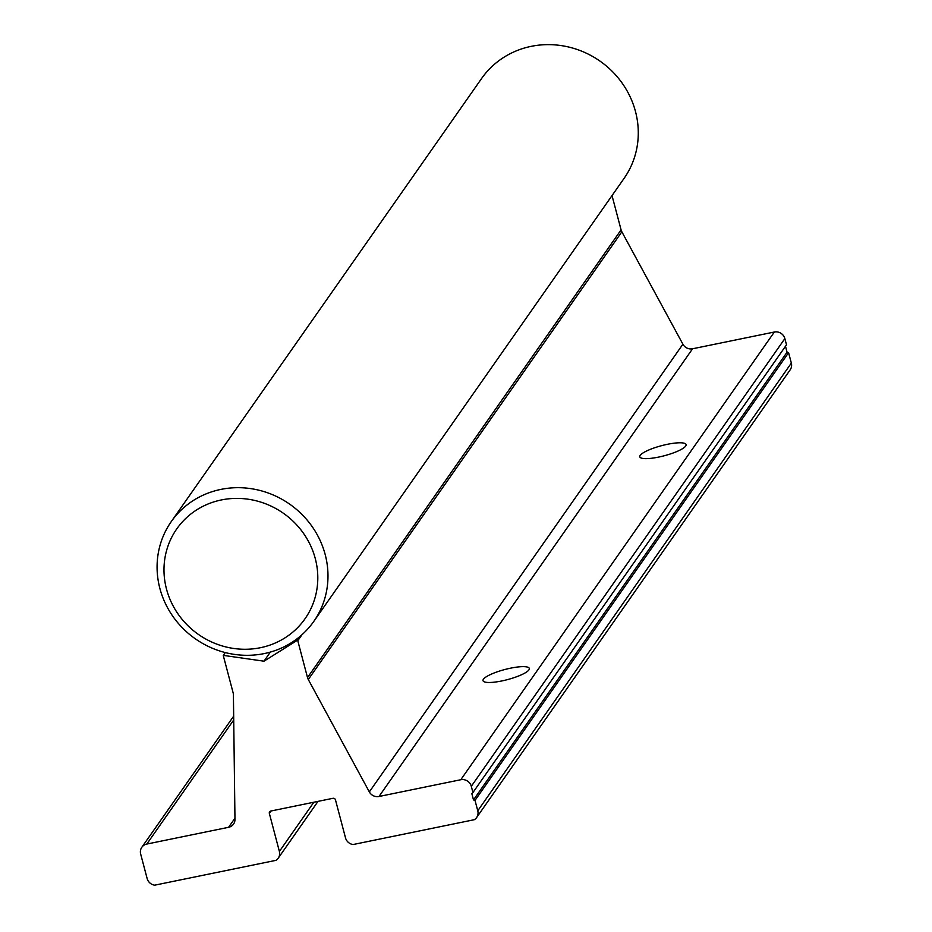 <?xml version="1.0" encoding="UTF-8"?>
<svg xmlns="http://www.w3.org/2000/svg" width="932" height="932" viewBox="0 0 932 932"><rect width="100%" height="100%" fill="white"/><g stroke="black" fill="none" stroke-linecap="round" stroke-linejoin="round"><path stroke-width="1.4" d="M315.284 558.594A78.3 73.989 -145 0 0 221.373 499.948A78.3 73.989 -145 0 0 166.502 589.071A78.3 73.989 -145 0 0 260.412 647.717A78.3 73.989 -145 0 0 315.284 558.594M159.873 588.43A87.002 82.214 35 0 1 171.267 521.594A87.002 82.214 35 0 1 256.486 489.65A87.002 82.214 35 0 1 325.186 554.563A87.002 82.214 35 0 1 313.793 621.411A87.002 82.214 35 0 1 228.573 653.344A87.002 82.214 35 0 1 159.873 588.43M313.793 621.411L624.091 178.362A87.002 82.214 -145 0 0 635.484 111.514A87.002 82.214 -145 0 0 566.784 46.6A87.002 82.214 -145 0 0 481.564 78.544L171.267 521.594M510.666 668.151A23.941 5.219 165.2 0 1 529.318 668.454A23.941 5.219 165.2 0 1 501.684 680.977A23.941 5.219 165.2 0 1 483.021 680.686A23.941 5.219 165.2 0 1 510.666 668.151M667.452 444.296A23.941 5.219 165.2 0 1 686.103 444.587A23.941 5.219 165.2 0 1 658.458 457.123A23.941 5.219 165.2 0 1 639.806 456.82A23.941 5.219 165.2 0 1 667.452 444.296M612.021 195.592L621.085 229.866A8.703 8.225 -145 0 0 621.854 231.812L682.9 344.199A8.703 8.225 -145 0 0 692.569 348.778L774.341 332.025A8.772 8.283 35 0 1 784.861 338.584L786.503 344.817L472.943 792.526L471.301 786.305A8.772 8.283 -145 0 0 460.781 779.735L378.998 796.487A8.703 8.225 35 0 1 369.34 791.909L308.294 679.521A8.703 8.225 35 0 1 307.513 677.587L297.786 640.727A4.59 4.345 -145 0 0 297.588 640.144L300.442 636.067M785.49 346.261L787.062 352.203L788.588 352.692L791.338 363.084A8.772 8.283 35 0 1 790.185 369.818L476.625 817.539A8.772 8.283 -145 0 0 477.767 810.793L475.017 800.402L788.588 352.692M297.588 640.144L263.977 661.196L223.272 655.371A4.59 4.345 -145 0 0 223.389 655.965L233.128 692.826A8.703 8.225 35 0 1 233.408 694.864L234.969 819.438A8.703 8.225 35 0 1 228.585 827.301L146.813 844.054A8.772 8.283 -145 0 0 140.662 854.038L147.139 878.527A8.772 8.283 -145 0 0 154.677 885.179L275.965 860.341A8.772 8.283 -145 0 0 279.39 851.44L269.348 813.415A2.085 1.969 35 0 1 270.804 811.038L332.969 798.305A2.085 1.969 35 0 1 335.473 799.866L345.516 837.891A8.772 8.283 -145 0 0 353.053 844.543L474.341 819.694A8.772 8.283 -145 0 0 476.625 817.539M223.272 655.371L225.241 652.563M475.017 800.402L473.503 799.912L787.062 352.203M473.503 799.912L471.813 793.551L472.943 792.526M263.977 661.196L270.35 652.085M228.585 827.301L234.946 818.214M146.813 844.054L233.722 719.97M279.39 851.44L313.863 802.219M269.348 813.415L271.037 810.991M477.767 810.793L791.338 363.084M471.301 786.305L784.861 338.584M460.781 779.735L774.341 332.025M378.998 796.487L692.569 348.778M369.34 791.909L682.9 344.199M308.294 679.521L621.854 231.812M307.513 677.587L621.085 229.866M297.786 640.727L302.003 634.704M141.815 847.293L233.676 716.137M278.237 858.174L318.033 801.357"/></g></svg>

